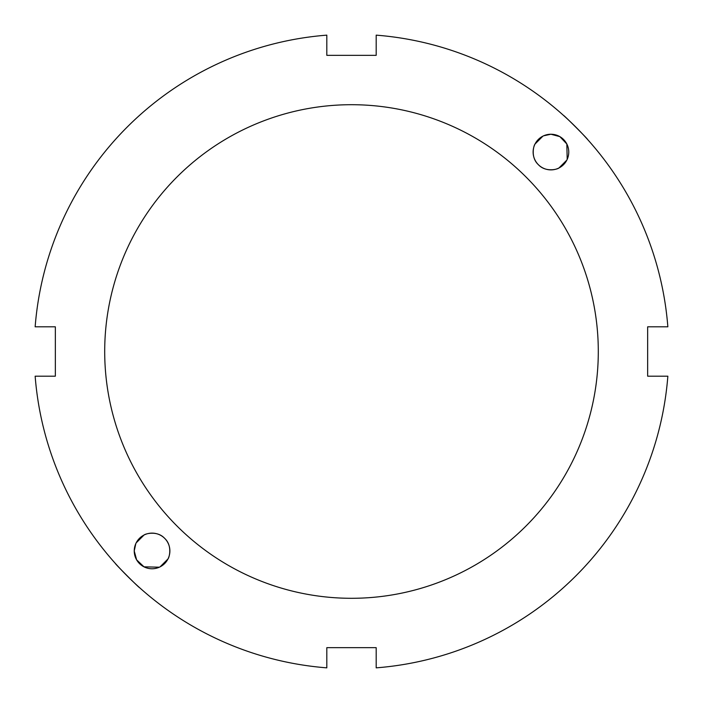<?xml version="1.0" encoding="UTF-8"?>
<svg xmlns="http://www.w3.org/2000/svg" width="703" height="703" viewBox="0 0 703 703"><rect width="100%" height="100%" fill="white"/><g stroke="black" fill="none" stroke-linecap="round" stroke-linejoin="round"><path stroke-width="1.05" d="M567.198 159.353L566.838 144.001L559.852 136.628L550.941 134.247A17.812 17.812 0 0 1 566.372 160.969A17.812 17.812 0 0 1 535.51 160.969A17.812 17.812 0 0 1 550.941 134.238L543.647 135.802M542.909 136.154L535.036 144.027C533.7 145.372 530.431 157.437 538.349 164.651C545.563 172.569 557.628 169.3 558.973 167.964L566.846 160.091M587.523 139.414C588.604 139.8 563.2 114.396 563.586 115.477M160.091 566.846L167.964 558.973C169.3 557.628 172.569 545.563 164.651 538.349C157.437 530.431 145.372 533.7 144.027 535.036L136.154 542.909M135.802 543.647L134.247 550.941A17.812 17.812 0 0 1 160.969 535.51A17.812 17.812 0 0 1 160.969 566.372A17.812 17.812 0 0 1 134.238 550.941L136.628 559.852L144.001 566.838L159.353 567.198M115.477 563.586C114.396 563.2 139.8 588.604 139.414 587.523M35.15 326.816L55.344 326.816L55.344 376.184L35.15 376.184A317.308 317.308 0 0 0 326.816 667.85L326.816 647.656L376.184 647.656L376.184 667.85A317.308 317.308 0 0 0 667.85 376.184L647.656 376.184L647.656 326.816L667.85 326.816A317.308 317.308 0 0 0 376.184 35.15L376.184 55.344L326.816 55.344L326.816 35.15A317.308 317.308 0 0 0 35.15 326.816M351.5 598.297A246.797 246.797 0 0 0 565.23 228.097A246.797 246.797 0 0 0 137.77 228.097A246.797 246.797 0 0 0 351.5 598.297"/></g></svg>

